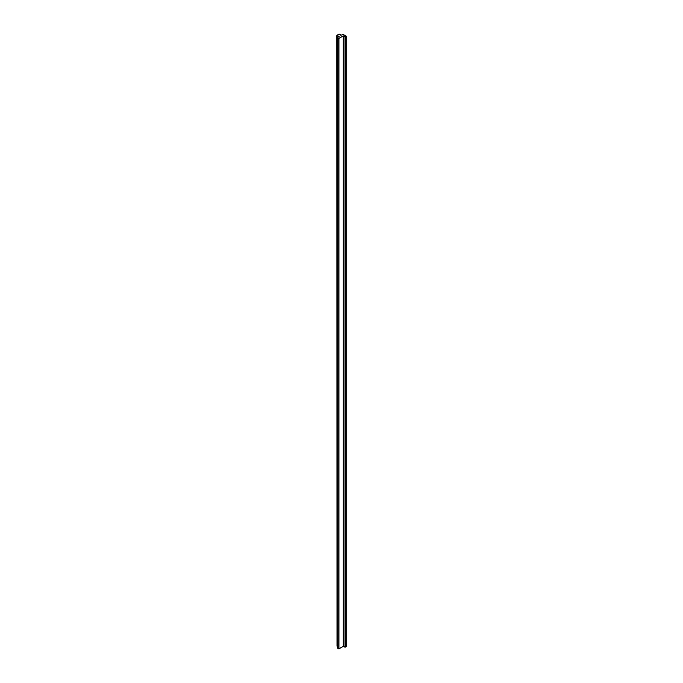 <?xml version="1.0" encoding="UTF-8"?>
<svg xmlns="http://www.w3.org/2000/svg" width="683" height="683" viewBox="0 0 683 683"><rect width="100%" height="100%" fill="white"/><g stroke="black" fill="none" stroke-linecap="round" stroke-linejoin="round"><path stroke-width="1.02" d="M337.018 645.717L336.83 35.559L339.075 36.37L337.103 35.849L337.103 646.272L337.018 35.303L339.007 34.15L336.83 35.559M337.462 648.005L338.93 648.85L343.31 646.323L345.009 647.202L346.17 646.605L346.136 36.139L343.139 34.415L340.86 35.337L339.963 34.201L339.007 34.15L339.963 34.201L340.86 35.337L343.139 34.415L346.17 36.19L345.188 36.788L346.136 36.242L346.136 646.656L345.009 647.202L345.188 36.788L345.188 647.202L345.188 36.788L343.489 35.9L345.009 36.788L345.009 647.202L343.489 646.323L343.489 35.9L343.31 646.323L343.31 35.9L343.31 646.323L338.759 648.85L338.759 38.436L343.31 35.9L338.93 38.436L338.93 648.85L338.93 38.436L337.47 37.685L338.759 38.436L338.759 648.85L337.436 648.056L337.462 37.685M339.084 36.472L337.462 37.591L337.47 648.107L337.436 37.642L339.084 36.472M339.664 34.329L339.22 34.329L339.664 34.329M346.17 646.605L346.17 36.19M337.436 648.056L337.436 37.642"/></g></svg>
